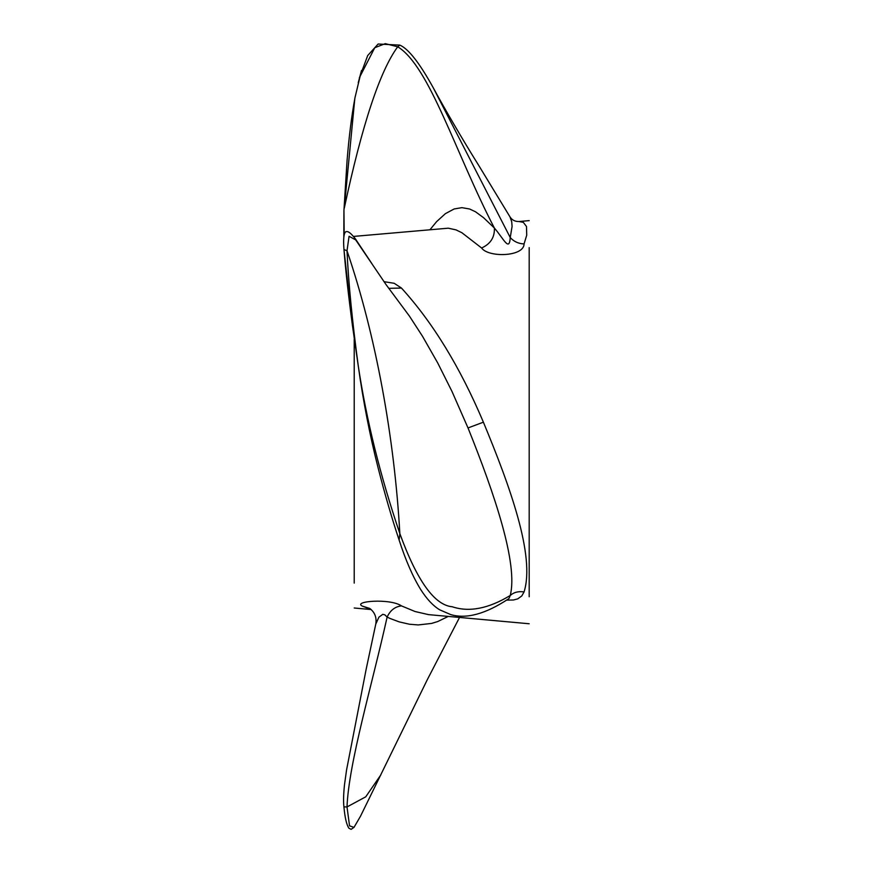 <?xml version="1.0" encoding="UTF-8"?>
<svg xmlns="http://www.w3.org/2000/svg" width="873" height="873" viewBox="0 0 873 873"><rect width="100%" height="100%" fill="white"/><g stroke="black" fill="none" stroke-linecap="round" stroke-linejoin="round"><path stroke-width="1.31" d="M529.191 623.759L428.501 614.625L415.002 611.504L401.46 605.884C390.1 598.103 352.441 601.213 362.273 606.091L371.08 609.452M529.191 247.626L529.191 596.75M388.78 288.341L401.46 288.057C432.844 322.541 460.158 367.249 483.391 422.183C509.723 485.683 535.378 555.926 524.062 591.949L521.792 595.932L517.765 598.856L513.466 599.991L506.646 600.133M354.22 339.15L354.22 583.12M430.127 229.534L436.576 221.666L445.394 213.645L454.178 208.953L461.937 207.654L469.685 209.029L475.523 211.79L483.533 217.661L494.391 228.049C494.751 237.347 490.495 243.993 481.601 247.987L461.893 232.731L456.022 229.883L448.275 228.191L354.22 236.365L354.22 237.369M529.191 414.304L529.191 420.415L529.191 414.304M529.191 270.892L529.191 350.826L529.191 270.892M359.37 77.893L367.708 55.545L378.14 44.01L399.812 45.112L397.717 46.782C429.549 66.108 455.684 153.692 494.391 228.049C503.634 238.7 509.341 252.264 510.236 237.543L512.08 226.467L511.709 221.666L509.974 216.853C511.993 220.051 515.005 221.611 519.009 221.535L523.331 222.353L526.484 226.5L526.725 235.186L524.062 243.927C524.084 256.858 488.323 257.753 481.601 247.987M401.46 288.057L394.192 283.289L383.956 281.673M448.165 616.469L437.7 621.554L431.589 623.42L418.211 624.937L409.47 624.239L399.201 621.882L390.133 618.499L387.121 617.08L384.873 614.854L382.832 614.319L378.926 617.156L375.772 624.075C376.841 617.495 374.812 612.268 369.705 608.416L362.273 606.091M344.235 806.892L347.007 806.936C348.774 762.576 372.16 684.705 387.121 617.08C390.242 610.358 395.011 606.626 401.46 605.884M375.772 624.075L366.18 669.133L346.57 769.931L344.508 784.641C343.493 794.223 343.307 801.709 343.94 807.078C344.955 817.914 346.636 824.974 348.949 828.248L351.11 829.35L354.001 827.375L360.538 816.146L427.312 679.674L459.514 617.484M509.974 216.853L478.59 165.204C463.257 140.749 443.604 106.986 433.39 88.02L510.236 237.543C513.913 241.603 518.529 243.731 524.062 243.927M509.046 598.343L510.236 595.484C513.913 592.243 518.529 591.065 524.062 591.949M468.015 427.945L451.952 391.366L437.7 362.928L422.499 336.269L409.47 316.168L386.193 284.805L355.693 239.889L349.069 236.288L347.007 250.791C376.023 335.647 394.509 438.65 399.845 533.61C380.257 475.872 366.387 419.913 358.236 365.722L352.354 324.952L343.962 249.492L347.007 250.791C348.436 282.263 352.179 320.577 358.236 365.722C363.201 401.307 369.825 435.343 378.107 467.841C384.764 493.932 391.77 518.027 399.136 540.114L399.845 533.61C417.032 580.829 434.525 605.218 452.323 606.779C469.172 612.42 488.476 608.656 510.236 595.484C518.311 564.013 494.467 493.638 468.015 427.945L483.391 422.183M354.001 827.375L349.549 825.858L347.007 806.936L365.743 796.82L380.846 774.875M344.191 234.728L343.94 210.382L347.061 160.643C348.993 136.734 351.644 115.716 355.005 97.601L361.487 70.549M359.48 77.501L374.757 47.731L385.277 43.65L397.717 46.782C379.897 71.008 362.066 124.883 344.235 208.396L354.798 98.704M433.39 88.02L433.335 87.922C419.575 62.987 408.4 48.724 399.812 45.112M352.605 326.742C348.349 294.758 345.468 269.015 343.962 249.492C342.718 233.156 345.326 231.149 346.788 231.661C348.425 231.258 351.273 233.637 355.344 238.787L371.942 263.722M354.22 608.012L371.178 609.54M519.009 221.535L529.191 220.618M343.809 236.834L343.94 210.382M361.509 70.484L358.236 82.706M352.376 325.116L360.473 381.13M508.643 598.78C485.65 613.981 466.346 619.252 450.73 614.592L439.665 609.801C433.095 605.807 426.788 599.074 420.753 589.613C412.874 576.835 405.672 560.335 399.136 540.114"/></g></svg>
